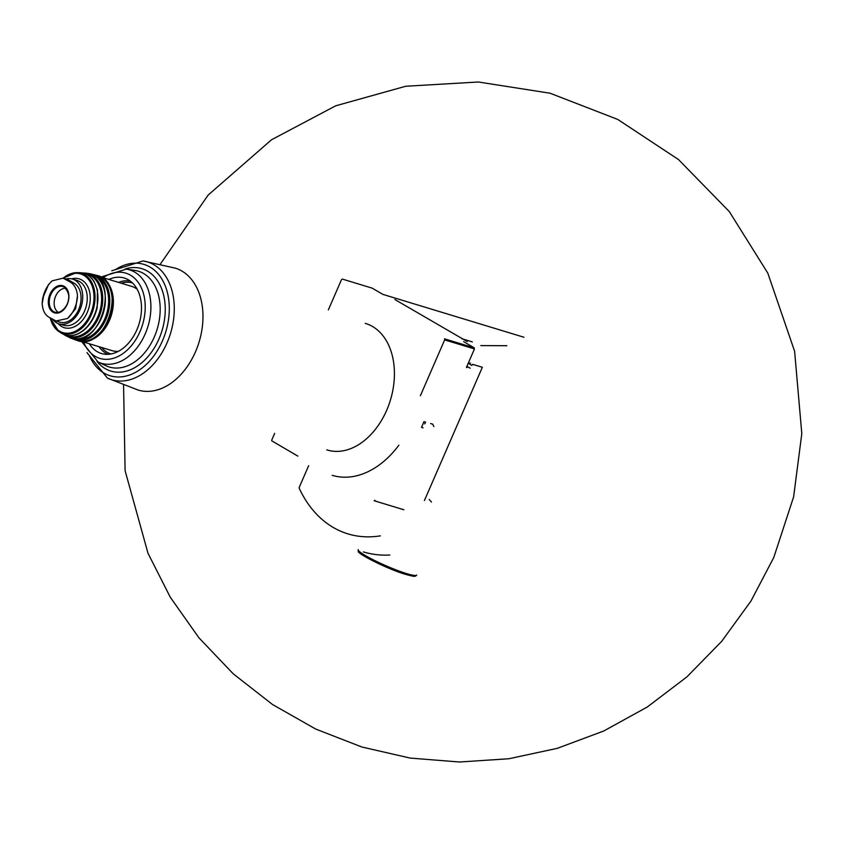 <?xml version="1.0" encoding="UTF-8"?>
<svg xmlns="http://www.w3.org/2000/svg" width="844" height="844" viewBox="0 0 844 844"><rect width="100%" height="100%" fill="white"/><g stroke="black" fill="none" stroke-linecap="round" stroke-linejoin="round"><path stroke-width="1.27" d="M467.259 341.556L394.844 299.514M523.934 337.241L382.817 294.366L372.193 288.152L342.39 279.09M463.651 341.662L474.275 347.876L444.471 338.824A0.855 0.591 106.9 0 1 444.651 339.9L420.386 395.72M389.801 555.025A153.102 106.555 106.9 0 1 363.374 551.913M470.541 363.078L468.283 363.31L471.817 365.378A2.553 1.804 120.3 0 1 472.735 364.365L482.346 367.288L424.426 500.513M429.216 499.479L431.484 502.043M444.651 339.9L474.455 348.952L466.458 367.351L466.975 367.657M365.23 323.357A66.127 46.019 106.9 0 1 386.668 410.311A66.127 46.019 106.9 0 1 326.786 449.884M297.869 456.119L272 440.979A0.855 0.591 106.9 0 1 271.821 439.903L274.659 433.352M328.348 309.885L341.535 279.564M374.936 500.239A0.855 0.591 106.9 0 1 374.166 500.745M425.576 422.011L424.754 423.899L425.281 421.926M430.609 423.54L432.803 424.205M423.044 427.824L421.515 427.349L424.036 421.546M398.874 445.189A88.884 61.865 106.9 0 1 332.23 475.33M421.536 427.286L422.791 427.665M433.911 426.61L432.592 424.142M380.338 535.856A140.336 97.672 106.9 0 1 347.939 533.883A140.336 97.672 106.9 0 1 299.282 488.433A1.277 0.886 106.9 0 1 299.325 487.167L308.651 465.709M89.337 343.74A39.425 27.441 -73.1 0 0 103.643 354.037A39.425 27.441 -73.1 0 0 139.102 323.748A39.425 27.441 -73.1 0 0 126.495 278.858A39.425 27.441 -73.1 0 0 108.865 279.448M81.351 341.314L112.136 350.671A33.591 23.379 -73.1 0 0 118.371 351.326M137.213 289.302A33.591 23.379 -73.1 0 0 131.664 286.38L100.879 277.022M52.761 319.443A23.389 16.279 -73.1 0 0 58.943 323.843A23.389 16.279 -73.1 0 0 81.319 306.193A23.389 16.279 -73.1 0 0 72.542 279.079A23.389 16.279 -73.1 0 0 65.895 279.016M56.01 320.994L59.871 322.165A20.836 14.506 -73.1 0 0 79.262 308.071A20.836 14.506 -73.1 0 0 74.188 283.246L69.134 280.292A20.836 14.506 -73.1 0 0 66.94 279.332L63.078 278.161L52.106 280.852A24.286 16.901 -73.1 0 0 42.2 303.64C42.58 310.022 44.743 314.495 48.688 317.049L56.01 320.984L67.552 318.473A24.286 16.901 -73.1 0 0 77.469 295.685C76.91 289.249 74.504 284.702 70.242 282.054L63.078 278.161M42.2 303.64L43.993 293.606M45.85 289.281L48.498 284.628L52.106 280.852M77.469 295.685L75.633 308.746L67.552 318.473M65.726 288.289A12.755 8.883 -73.1 0 0 55.63 296.202A12.755 8.883 -73.1 0 0 58.405 312.396M466.911 366.307L470.15 368.195M403.886 509.765L374.272 500.766M358.204 549.602L358.331 551.29C356.263 552.957 384.263 567.643 404.118 573.952C418.223 577.897 413.782 575.745 415.786 575.967L416.704 575.038A31.893 3.756 -156.5 0 1 387.829 566.567A31.893 3.756 -156.5 0 1 358.257 550.151M137.783 389.939A63.711 44.342 -73.1 0 0 138.131 390.044A63.711 44.342 -73.1 0 0 195.492 351.8A63.711 44.342 -73.1 0 0 175.183 268.118A63.711 44.342 -73.1 0 0 174.835 268.023M138.131 390.044L107.42 378.112A61.57 42.844 -73.1 0 0 170.551 333.306A61.57 42.844 -73.1 0 0 143.026 260.954L111.788 270.797M89.242 355.398A58.194 40.501 -73.1 0 0 143.659 366.792A58.194 40.501 -73.1 0 0 166.838 290.515A58.194 40.501 -73.1 0 0 115.28 269.711M97.06 361.506A53.51 37.241 -73.1 0 0 162.006 330.711A53.51 37.241 -73.1 0 0 125.176 268.983M126.262 269.13A48.783 33.95 -73.1 0 1 147.943 326.438A48.783 33.95 -73.1 0 1 98.041 361.992L105.943 365.726A50.06 34.847 -73.1 0 0 157.153 329.234A50.06 34.847 -73.1 0 0 134.892 270.428L126.262 269.13L100.995 277.054M83.588 341.999A44.553 31.006 -73.1 0 0 125.355 351.737A44.553 31.006 -73.1 0 0 143.248 292.847A44.553 31.006 -73.1 0 0 103.126 277.708M98.98 346.673A38.381 26.713 -73.1 0 0 108.043 354.311M130.292 281.084A38.381 26.713 -73.1 0 0 118.519 282.381M101.639 347.485A37.104 25.826 -73.1 0 0 110.933 353.974M132.508 282.972A37.104 25.826 -73.1 0 0 121.177 283.194M83.197 341.356A33.591 23.379 -73.1 0 0 111.345 315.318A33.591 23.379 -73.1 0 0 102.44 278.024M97.218 275.471C127.708 282.265 106.544 351.885 77.437 340.565L77.437 340.565A34.013 23.674 -73.1 0 0 110.163 314.96A34.013 23.674 -73.1 0 0 97.218 275.471L91.342 274.205M77.437 340.565L71.845 338.349A33.939 23.621 -73.1 0 0 74.409 339.531A33.939 23.621 -73.1 0 0 107.747 314.221A33.939 23.621 -73.1 0 0 94.127 274.648M75.127 338.887A33.085 23.031 -73.1 0 0 106.618 313.884A33.085 23.031 -73.1 0 0 94.359 275.577M88.631 273.53C122.232 277.243 99.202 353.003 69.219 337.4L69.219 337.4A33.528 23.326 -73.1 0 0 103.348 312.892A33.528 23.326 -73.1 0 0 88.631 273.53L85.444 273.097A33.138 23.062 -73.1 0 0 82.617 273.013M69.219 337.4L63.912 334.477A33.138 23.062 -73.1 0 0 66.328 335.986A33.138 23.062 -73.1 0 0 100.731 312.09A33.138 23.062 -73.1 0 0 85.444 273.097L82.596 273.002M66.676 335.321A32.294 22.471 -73.1 0 0 99.666 311.763A32.294 22.471 -73.1 0 0 85.36 273.836M79.821 272.675C85.93 273.002 90.762 276.062 94.296 281.875L97.44 290.03L97.26 307.237C95.309 315.73 91.553 322.767 85.972 328.348C77.616 335.996 69.43 337.621 61.433 333.211L61.433 333.211A32.177 22.398 -73.1 0 0 95.973 310.645A32.177 22.398 -73.1 0 0 79.821 272.675L76.593 272.644A31.471 21.902 -73.1 0 0 63.152 278.182M50.281 317.998A31.471 21.902 -73.1 0 0 58.721 331.439A31.471 21.902 -73.1 0 0 93.146 309.79A31.471 21.902 -73.1 0 0 76.593 272.644L63.057 278.161M50.577 318.167A30.637 21.322 -73.1 0 0 79.114 328.96A30.637 21.322 -73.1 0 0 92.576 287.298A30.637 21.322 -73.1 0 0 63.469 278.277M58.099 323.547A25.52 17.756 -73.1 0 0 88.725 308.44A25.52 17.756 -73.1 0 0 71.677 278.858M58.943 323.843L63.469 325.214A23.389 16.279 -73.1 0 0 85.845 307.564A23.389 16.279 -73.1 0 0 77.078 280.461L72.542 279.079M69.134 280.292L65.188 279.1M74.188 283.246L70.242 282.054M50.809 294.619A13.43 9.347 -73.1 0 0 56.02 312.47A13.43 9.347 -73.1 0 0 67.942 302.131A13.43 9.347 -73.1 0 0 63.796 286.897A13.43 9.347 -73.1 0 0 50.809 294.619M49.975 294.239A14.179 9.864 -73.1 0 0 50.893 310.381A14.179 9.864 -73.1 0 0 63.121 310.276A14.179 9.864 -73.1 0 0 66.328 288.205A14.179 9.864 -73.1 0 0 49.975 294.239M123.562 385.054L125.102 470.699L147.995 553.253L170.266 597.204L198.931 637.8L233.292 673.871L272.528 704.518L315.73 729.068L361.939 747.035L410.195 758.081L459.495 762.005L508.848 758.745L557.24 748.354L603.692 731.02L647.221 707.05L686.858 676.93L721.694 641.334L750.907 601.128L773.79 557.462L793.624 496.863L801.8 433.616L794.615 351.294L767.797 273.118L729.29 211.57L678.449 159.516L617.787 119.458L550.077 93.22L478.337 81.995L405.764 86.246L335.69 105.806L271.515 139.777L208.162 195.048L160.297 264.172M461.816 338.697L472.313 341.883M506.875 345.723L480.827 345.586M175.183 268.118L143.026 260.954M107.42 378.112L86.953 352.56M98.041 361.992L81.457 341.345M61.433 333.211L58.721 331.439L50.176 317.935M56.02 312.47C63.1 313.915 75.981 297.647 63.796 286.897M48.498 284.628L42.611 298.428"/></g></svg>
